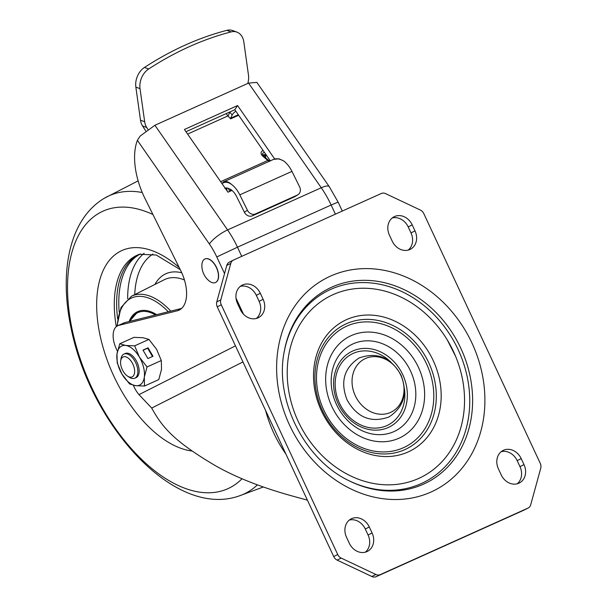 <?xml version="1.0" encoding="UTF-8"?>
<svg xmlns="http://www.w3.org/2000/svg" width="607" height="607" viewBox="0 0 607 607"><rect width="100%" height="100%" fill="white"/><g stroke="black" fill="none" stroke-linecap="round" stroke-linejoin="round"><path stroke-width="0.91" d="M409.9 249.5A14.879 12.489 63.2 0 0 410.324 249.295A14.879 12.489 63.2 0 0 415.006 230.888L412.214 224.893A14.879 12.489 63.2 0 0 394.11 216.745A14.879 12.489 63.2 0 0 389.428 235.152L392.221 241.146A14.879 12.489 63.2 0 0 409.9 249.5M392.213 217.974A14.879 12.489 -116.8 0 1 408.2 226.919L411 232.913A14.879 12.489 -116.8 0 1 408.215 250.092M518.879 483.21A14.879 12.489 63.2 0 0 519.304 483.005A14.879 12.489 63.2 0 0 523.985 464.598L521.193 458.604A14.879 12.489 63.2 0 0 503.089 450.455A14.879 12.489 63.2 0 0 498.408 468.862L501.2 474.856A14.879 12.489 63.2 0 0 518.879 483.21M501.192 451.684A14.879 12.489 -116.8 0 1 517.179 460.63L519.979 466.624A14.879 12.489 -116.8 0 1 517.194 483.802M258.005 317.893A14.879 12.489 63.2 0 0 258.43 317.689A14.879 12.489 63.2 0 0 263.112 299.281L260.32 293.287A14.879 12.489 63.2 0 0 242.216 285.138A14.879 12.489 63.2 0 0 237.534 303.546L240.326 309.54A14.879 12.489 63.2 0 0 258.005 317.893M240.319 286.367A14.879 12.489 -116.8 0 1 256.306 295.313L259.098 301.307A14.879 12.489 -116.8 0 1 256.321 318.485M366.985 551.596A14.879 12.489 63.2 0 0 367.41 551.391A14.879 12.489 63.2 0 0 372.091 532.984L369.299 526.99A14.879 12.489 63.2 0 0 351.195 518.841A14.879 12.489 63.2 0 0 346.514 537.248L349.306 543.242A14.879 12.489 63.2 0 0 366.985 551.596M349.298 520.07A14.879 12.489 -116.8 0 1 365.285 529.016L368.077 535.01A14.879 12.489 -116.8 0 1 365.3 552.188M229.545 262.042A6.616 5.554 63.2 0 0 229.355 262.133A6.616 5.554 63.2 0 0 226.783 265.411L216.767 301.929A6.616 5.554 63.2 0 0 217.26 306.831L333.706 556.551A6.616 5.554 63.2 0 0 337.166 560.117L371.848 576.506A6.616 5.554 63.2 0 0 376.249 576.65L523.955 510.146A6.616 5.554 63.2 0 0 524.137 510.055A6.616 5.554 63.2 0 0 524.327 509.956M216.767 301.929L220.781 299.896A6.616 5.554 -116.8 0 0 221.274 304.805L337.72 554.517A6.616 5.554 -116.8 0 0 341.18 558.091L337.166 560.117M220.781 299.896L230.797 263.385A6.616 5.554 -116.8 0 1 233.369 260.107A6.616 5.554 -116.8 0 1 233.558 260.016L381.257 193.512A6.616 5.554 -116.8 0 1 385.657 193.656L420.34 210.045A6.616 5.554 -116.8 0 1 423.8 213.618L540.245 463.331A6.616 5.554 -116.8 0 1 540.738 468.24L530.723 504.751A6.616 5.554 -116.8 0 1 528.151 508.029A6.616 5.554 -116.8 0 1 527.961 508.12L380.263 574.624A6.616 5.554 -116.8 0 1 375.862 574.48L341.18 558.091M307.415 500.16L294.638 496.655C261.215 487.527 233.915 476.685 212.731 464.112C174.156 440.986 162.501 427.685 151.697 408.056L138.98 394.626A19.841 10.774 65.8 0 1 134.117 386.978L133.305 385.248M226.578 187.98L227.079 190.917M247.846 83.425L248.18 81.824A16.533 12.231 -69.6 0 0 248.46 75.002L243.824 41.929A16.533 12.231 -69.6 0 0 236.927 32.133A16.533 12.231 -69.6 0 0 231.024 31.905L226.851 30.35A350.717 259.47 110.4 0 0 144.489 67.43A16.533 12.231 110.4 0 0 135.854 87.105L140.498 120.186A16.533 12.231 110.4 0 0 142.546 125.96L145.741 130.937M273.15 159.573C275.889 158.169 279.402 158.632 283.704 160.961A19.841 10.774 -114.2 0 1 291.952 171.379L299.6 186.812A6.616 5.539 -121.4 0 1 297.984 194.733L294.896 196.615A6.616 5.539 58.6 0 1 294.387 196.888L252.36 215.811A6.616 5.539 58.6 0 1 244.363 212.177L236.715 196.736A13.225 7.185 -114.2 0 0 230.743 189.46L226.995 187.935L225.098 188.064M297.984 194.733A6.616 5.539 -121.4 0 1 297.468 195.006L255.441 213.93A6.616 5.539 -121.4 0 1 247.451 210.295L244.363 212.177M222.025 183.633L222.42 183.344C225.053 181.592 228.103 181.956 231.555 184.445A19.841 10.774 65.8 0 1 239.803 194.855L247.451 210.295M222.147 183.572L222.503 184.316M222.42 183.344L223.475 181.925L273.416 159.444M223.073 182.13L223.201 182.062C225.637 180.84 228.414 181.63 231.555 184.445M225.326 188.39L225.941 188.071M283.704 160.961L279.038 158.806L273.476 159.413M268.514 160.324L263.294 155.794A1.654 0.615 131 0 0 262.55 155.931L267.77 160.468A1.654 0.615 -49 0 1 268.514 160.324L270.214 161.083M220.667 181.675L267.77 160.468L269.5 161.204M230.637 191.008L230.076 189.043M228.323 188.238L229.605 191.471M270.305 160.847L234.81 109.73L237.587 105.542L184.422 129.481L227.982 192.207L231.98 190.408M274.69 158.981L237.587 105.542M185.977 131.711L234.81 109.73M181.592 308.432L125.057 322.537A19.841 10.774 -114.2 0 0 124.063 322.886L117.735 325.731A19.841 10.774 65.8 0 1 118.722 325.39L177.252 310.792A33.066 17.96 -114.2 0 0 178.913 310.215A33.066 17.96 -114.2 0 0 180.757 270.654L143.988 196.463A59.524 32.33 65.8 0 1 137.394 140.323L140.156 136.074L154.914 125.27L248.582 83.091L256.852 82.385M117.47 351.286L116.256 348.691A19.841 10.774 65.8 0 1 117.735 325.731M265.691 157.873A16.829 9.143 65.8 0 1 265.54 156.401A12.967 7.041 -114.2 0 0 265.426 155.331M228.05 116.066L229.856 112.128L232.17 115.011A4.962 1.783 -38.7 0 1 235.827 111.195M232.17 115.011L230.721 118.175L238.308 114.761M236.927 32.133L232.762 30.578A16.533 12.231 110.4 0 0 226.851 30.35M147.896 129.344L146.719 127.508A16.533 12.231 -69.6 0 1 144.671 121.741L140.027 88.66A16.533 12.231 -69.6 0 1 148.662 68.986A350.717 259.47 -69.6 0 1 231.024 31.905M238.642 115.247L230.637 118.851L227.921 115.929A6.616 3.589 65.8 0 1 226.29 113.562M230.721 118.175A1.654 0.895 -114.2 0 0 230.25 118.168L230.076 118.244M400.795 375.202A29.728 24.955 63.2 0 0 365.475 358.509A29.728 24.955 63.2 0 0 355.27 395.696A29.728 24.955 63.2 0 0 390.597 412.388A29.728 24.955 63.2 0 0 400.795 375.202M208.8 280.639A12.899 7.003 -114.2 0 0 215.47 282.528A12.899 7.003 -114.2 0 0 216.426 267.611A12.899 7.003 65.8 0 0 204.878 259.014A12.899 7.003 65.8 0 0 201.881 265.251A19.841 19.841 0 0 0 208.8 280.639M204.954 258.977A12.899 7.003 65.8 0 1 205.029 258.946A12.899 7.003 65.8 0 1 216.578 267.543A12.899 7.003 -114.2 0 1 215.614 282.46L215.47 282.528M140.505 253.961A97.742 53.09 -114.2 0 0 119.192 312.097A97.75 53.097 -114.2 0 1 140.46 253.969A97.75 53.097 -114.2 0 0 139.382 254.432A97.75 53.097 -114.2 0 0 117.637 318.827M184.445 279.971A64.479 35.024 -114.2 0 0 164.338 279.698L131.408 296.277A62.885 34.159 65.8 0 1 170.802 311.125M129.132 321.52A46.291 25.145 65.8 0 1 137.721 311.611A46.291 25.145 65.8 0 1 156.621 314.669M122.303 369.61A10.941 5.941 65.8 0 1 120.679 360.899A10.941 5.941 65.8 0 1 125.732 356.825A10.941 5.941 65.8 0 1 132.925 364.246A10.941 5.941 65.8 0 1 134.003 374.883A10.941 5.941 65.8 0 1 127.531 376.12A10.941 5.941 65.8 0 1 122.303 369.61M120.679 360.899L120.983 358.851A13.225 7.185 65.8 0 1 123.934 354.078A13.225 7.185 65.8 0 1 135.778 362.903A13.225 7.185 65.8 0 1 134.792 378.207A13.225 7.185 65.8 0 1 129.268 377.25L127.531 376.12M135.414 377.858A13.225 7.185 -114.2 0 0 139.056 372.698A13.225 7.185 -114.2 0 0 138.783 367.455A13.225 7.185 -114.2 0 0 134.625 358.221A13.225 7.185 -114.2 0 0 124.602 353.851M119.738 343.774L125.732 345.466A21.495 11.677 65.8 0 1 139.382 357.06A21.495 11.677 65.8 0 1 144.307 377.152A21.495 11.677 65.8 0 1 135.573 385.657A21.495 11.677 65.8 0 1 121.924 374.064A21.495 11.677 -114.2 0 1 116.999 353.972L119.738 343.774L134.018 337.348L142.949 337.712L148.935 339.404L156.598 349.306L161.318 360.535L161.515 369.405L158.776 379.603L144.504 386.029L135.573 385.657L129.579 383.965L121.924 374.064L117.197 362.842L116.999 353.972A21.495 11.677 65.8 0 1 125.732 345.466L134.663 345.831L139.382 357.06L147.046 366.962L144.307 377.152L144.504 386.029M148.935 339.404L134.663 345.831M152.994 356.263L148.047 347.819L142.986 350.102L147.933 358.547L152.994 356.263M161.318 360.535L147.046 366.962M152.494 356.491L147.645 348.213L148.047 347.819M147.645 348.213L143.085 350.269M411 232.913L415.006 230.888M519.979 466.624L523.985 464.598M259.098 301.307L263.112 299.281M368.077 535.01L372.091 532.984M404.391 388.601A39.85 33.446 -116.8 0 1 386.849 425.606A39.85 33.446 -116.8 0 1 339.503 403.238A39.85 33.446 -116.8 0 1 353.175 353.395A39.85 33.446 -116.8 0 1 391.12 362.356M352.659 351.043A42.187 35.411 -116.8 0 1 402.775 374.724A42.187 35.411 -116.8 0 1 388.305 427.487A42.187 35.411 -116.8 0 1 338.182 403.807A42.187 35.411 -116.8 0 1 352.659 351.043M353.046 343.873A48.408 40.631 63.2 0 0 336.437 404.421A48.408 40.631 63.2 0 0 393.951 431.6A48.408 40.631 63.2 0 0 410.56 371.052A48.408 40.631 63.2 0 0 353.046 343.873M399.057 438.186A56.588 47.498 63.2 0 0 418.473 367.402A56.588 47.498 63.2 0 0 351.233 335.625A56.588 47.498 63.2 0 0 331.817 406.417A56.588 47.498 63.2 0 0 399.057 438.186M403.488 447.693A67.081 56.307 -116.8 0 1 323.789 410.029A67.081 56.307 -116.8 0 1 346.802 326.126A67.081 56.307 -116.8 0 1 426.501 363.783A67.081 56.307 -116.8 0 1 403.488 447.693M404.945 449.575A69.418 58.272 -116.8 0 1 322.469 410.598A69.418 58.272 -116.8 0 1 346.286 323.766A69.418 58.272 -116.8 0 1 428.762 362.743A69.418 58.272 -116.8 0 1 404.945 449.575M408.192 451.934A72.999 61.269 63.2 0 0 433.239 360.626A72.999 61.269 63.2 0 0 346.506 319.646A72.999 61.269 63.2 0 0 321.467 410.954A72.999 61.269 63.2 0 0 408.192 451.934M455.667 356.499A101.399 85.109 63.2 0 1 418.724 478.415A101.399 85.109 -116.8 0 1 298.249 421.486A101.399 85.109 -116.8 0 1 333.038 294.661A101.399 85.109 63.2 0 1 447.382 340.102A101.399 85.109 63.2 0 1 455.667 356.499L447.382 340.102M284.122 352.25A107.151 89.942 -116.8 0 1 330.777 289.357A107.151 89.942 -116.8 0 1 458.088 349.511A107.151 89.942 -116.8 0 1 421.326 483.544A107.151 89.942 -116.8 0 1 349.078 480.752M331.665 287.202A108.676 91.217 63.2 0 0 284.228 351.62C274.356 400.081 304.775 460.25 349.647 481.04A108.676 91.217 63.2 0 0 423.504 484.151A108.676 91.217 63.2 0 0 460.789 348.213A108.676 91.217 63.2 0 0 331.665 287.202M431.084 491.989A119.101 99.973 63.2 0 0 471.942 343.016A119.101 99.973 63.2 0 0 330.436 276.147A119.101 99.973 63.2 0 0 289.577 425.128A119.101 99.973 63.2 0 0 431.084 491.989M369.299 526.99L365.285 529.016M260.32 293.287L256.306 295.313M521.193 458.604L517.179 460.63M412.214 224.893L408.2 226.919M333.706 556.551L337.72 554.517M221.274 304.805L217.26 306.831M371.848 576.506L375.862 574.48M380.263 574.624L376.249 576.65M523.955 510.146L527.961 508.12M230.797 263.385L226.783 265.411M285.98 454.195A115.732 97.143 -116.8 0 1 273.848 433.216A115.732 97.143 -116.8 0 1 265.6 410.491M242.959 361.931L151.697 408.056M255.441 213.93L252.36 215.811M294.387 196.888L297.468 195.006M291.952 171.379L239.803 194.855M226.062 188.026L224.719 188.193M225.409 188.504L226.715 187.92L225.409 188.511M264.515 152.501A3.308 2.36 17 0 0 262.429 153.966L263.294 155.794M263.104 150.475A4.962 3.543 17 0 0 262.55 155.931M266.162 154.876L266.101 155.073A3.308 2.36 -163 0 0 262.679 155.089M335.405 214.165L331.141 205.022L237.474 247.193L241.73 256.336M342.287 211.061L338.107 202.085L331.141 205.022A66.133 35.919 -114.2 0 0 321.255 187.753A16.533 4.499 -34.8 0 1 329.282 186.69L256.829 82.347M154.914 125.27L227.587 229.924A66.133 35.919 65.8 0 1 237.474 247.193L216.79 256.951A49.599 26.943 65.8 0 0 209.377 243.999A16.533 4.499 -34.8 0 1 227.587 229.924L321.255 187.753L248.582 83.091M125.057 322.537L118.729 325.39M177.252 310.792L180.446 309.35M137.394 140.323L209.377 243.999M243.483 314.183L236.009 298.166M224.544 273.575L216.79 256.951M138.98 394.626L235.463 345.853M264.523 156.864L265.54 156.401M146.719 127.508L142.546 125.96M140.498 120.186L144.671 121.741M140.027 88.66L135.854 87.105M144.489 67.43L148.662 68.986M227.921 115.929L187.616 134.079M142.235 192.51A163.67 88.903 -114.2 0 0 104.51 198.148C69.152 219.081 59.069 271.587 71.034 327.924C90.094 423.997 173.291 518.53 238.672 496.109A163.67 88.903 -114.2 0 0 257.338 484.932M152.941 214.529A152.175 82.658 -114.2 0 0 72.096 329.29A152.175 82.658 -114.2 0 0 147.683 464.985A152.175 82.658 -114.2 0 0 242.049 478.726M179.194 267.505A108.501 58.94 -114.2 0 0 99.912 334.745A108.501 58.94 -114.2 0 0 192.002 451.001M180.256 269.652L156.257 255.031L139.527 254.265A97.962 53.211 -114.2 0 0 116.316 326.634M168.276 311.755A61.231 33.264 -114.2 0 0 117.394 325.898M144.14 253.309A97.742 53.09 -114.2 0 0 127.652 298.727M152.903 254.075A92.78 50.396 -114.2 0 0 134.724 294.607M181.751 272.778A69.259 37.619 -114.2 0 0 154.952 284.425M129.989 321.308A45.305 24.606 65.8 0 1 155.491 314.95M524.137 510.055L528.151 508.029M229.355 262.133L233.369 260.107M226.995 187.935L225.918 188.079M266.799 155.794L262.823 155.293M338.107 202.085L329.282 186.69M401.015 375.149C407.957 393.108 403.936 407.054 388.958 416.979C371.036 423.307 357.06 417.578 347.029 399.801C340.095 381.871 344.093 367.941 359.025 358.001C376.97 351.628 390.961 357.341 401.015 375.149M238.672 496.109L263.142 487.064M104.51 198.148L138.13 180.863M131.408 296.277L120.998 307.506L116.976 326.149M138.032 311.474L129.488 321.437M123.934 354.078L125.224 353.502M134.792 378.207L136.082 377.622"/></g></svg>

